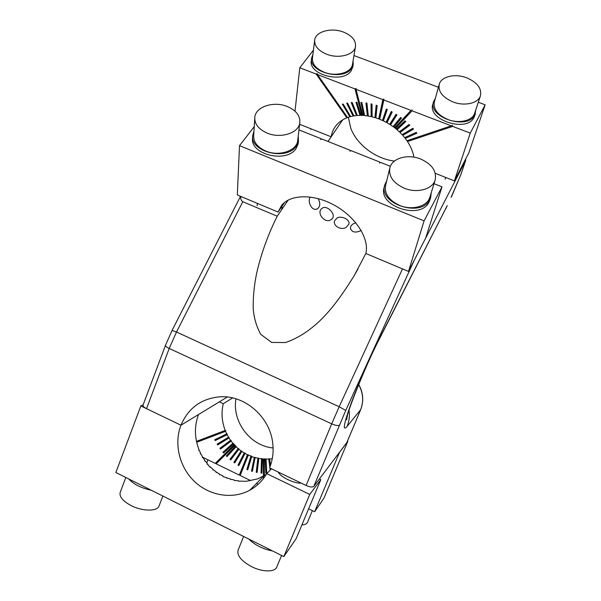 <?xml version="1.0" encoding="UTF-8"?>
<svg xmlns="http://www.w3.org/2000/svg" width="601" height="601" viewBox="0 0 601 601"><rect width="100%" height="100%" fill="white"/><g stroke="black" fill="none" stroke-linecap="round" stroke-linejoin="round"><path stroke-width="0.9" d="M227.268 397.028L180.946 425.223L146.531 408.657L169.212 348.452L176.484 332.015L242.789 201.726L277.226 216.21L288.172 200.095M346.837 442.561L313.782 486.397C312.49 487.441 309.928 487.133 306.104 485.458L269.571 467.878C272.636 460.231 273.71 452.155 272.779 443.643C270.292 417.147 244.885 394.925 219.868 396.803C201.26 398.561 188.286 408.034 180.946 425.223L198.518 414.525C194.303 425.936 194.431 437.566 198.893 449.405L198.638 450.209L199.284 450.367L200.539 453.154L200.336 453.95L201.004 454.086L202.492 456.768L202.319 457.549L203.033 457.661L204.723 460.216L204.595 460.975L205.332 461.057L207.225 463.469L207.127 464.205L207.901 464.257L208.494 465.745L209.974 466.511L209.914 467.217L210.711 467.24L212.957 469.306L212.927 469.99L213.746 469.974L216.15 471.845L216.15 472.499L216.991 472.446L219.53 474.106L219.553 474.73L220.409 474.632L223.069 476.075L223.114 476.661L226.742 477.727L226.81 478.276L227.689 478.095L230.521 479.057L230.611 479.568L231.498 479.343L234.382 480.056L234.488 480.522L238.304 480.702L238.409 481.131L246.282 481.288L257.724 478.877L266.228 474.527M322.977 207.736C328.033 205.767 336.079 214.407 332.27 218.689L330.34 220.116C324.487 223.061 317.155 213.595 321.077 209.118L322.977 207.736M313.782 486.397L345.763 410.423L414.194 260.361L465.55 160.707L465.79 158.769M447.152 205.782L380.718 335.936C370.87 355.206 358.256 383.979 350.976 403.804C343.719 424.148 342.427 431.683 347.1 426.417L360.638 409.702M345.763 410.423L339.182 406.719L402.497 268.902M394.481 161.045C376.001 159.062 356.986 144.879 350.774 128.231L348.377 117.248M402.347 268.842L365.844 253.487L408.492 271.427L424.088 220.89L239.514 145.66L237.305 194.957L278.053 212.055L284.619 202.424M277.226 216.21C268.917 232.722 262.449 250.076 257.821 268.279C254.569 281.418 253.036 294.821 253.224 308.478C253.862 317.651 256.372 326.283 260.751 334.366L271.675 342.435L285.625 342.517C317.606 331.324 337.882 301.89 354.365 275.356L365.844 253.487C369.51 239.055 356.31 217.637 335.35 205.752C314.451 193.755 290.681 194.033 281.651 205.339L278.053 212.055M328.003 141.46L342.66 119.877L331.159 136.803L299.621 124.294M242.789 201.726C240.918 200.261 240.325 198.525 241.001 196.504M380.132 337.484L447.152 205.79M318.169 198.6C320.468 203.1 320.235 206.511 317.463 208.825L316.802 209.11C311.889 211.124 307.179 201.898 310.176 197.008M346.168 227.358C341.158 230.626 332.962 225.893 334.502 220.943L337.236 217.832C342.082 215.579 350.345 219.838 348.873 224.188L346.168 227.358M361.178 230.514C355.574 233.105 351.998 232.392 350.466 228.38C350.353 226.607 351.284 225.09 353.268 223.835L355.784 222.753M306.104 485.458L331.699 423.84L169.212 348.452C166.59 347.183 165.358 346.116 165.508 345.274L143.015 405.134C142.79 406.171 143.962 407.35 146.531 408.657M335.448 205.805L332.022 203.957M390.365 166.289L380.726 162.45L379.652 163.066L379.607 162L351.059 150.641L350.015 151.264L350.037 150.235L321.881 139.019L320.776 139.612L320.784 138.591L298.96 129.899M321.054 139.47L320.784 138.591M408.492 271.427L425.673 238.079L441.998 186.843L434.02 183.666M239.514 145.66L254.246 126.623M424.088 220.89L441.998 186.843M395.488 128.501L412.046 110.809L451.276 125.842L406.952 140.732L405.269 138.418L416.876 133.174L416.268 132.385L404.661 137.644L402.775 135.405L413.518 129.095L412.842 128.344L402.099 134.662L400.026 132.528L409.814 125.196L409.078 124.482L399.297 131.822L397.051 129.801L405.795 121.507L404.999 120.831L396.269 129.14L395.488 128.501L395.541 127.442L394.677 127.863L393.873 127.254L401.491 118.066L400.642 117.443L393.039 126.646L390.515 124.91L396.945 114.896L396.059 114.333L389.643 124.354L387.006 122.792L392.19 112.034L391.266 111.531L386.105 122.288L383.385 120.914L383.385 119.952L382.454 120.478L379.674 119.283L379.667 118.367L378.72 118.915L375.903 117.931L377.143 105.528L376.173 105.228L374.941 117.631L372.109 116.857L372.019 104.108L371.042 103.89L371.155 116.632L372.102 116.016M374.941 117.631L375.895 117.052L377.052 105.498M375.903 117.931L375.895 117.052M386.105 122.288L387.021 121.8L391.814 111.831M387.006 122.792L387.021 121.8M389.643 124.354L390.537 123.889L396.487 114.611M390.515 124.91L390.537 123.889M393.039 126.646L400.972 117.683M393.873 127.254L393.918 126.202M396.269 129.14L405.217 121.019M397.051 129.801L397.118 128.727M399.297 131.822L409.206 124.61M400.026 132.528L400.116 131.424M402.099 134.662L412.895 128.404M402.775 135.405L402.888 134.286M405.269 138.418L405.405 137.306M413.916 157.154C413 151.903 410.859 146.697 407.486 141.528L407.643 140.499M295.001 111.2L299.794 67.778L316.149 74.043L346.822 117.819C342.39 119.614 338.814 122.183 336.102 125.541C333.487 128.824 331.842 132.573 331.159 136.803M346.822 117.819L347.378 117.263M349.857 116.789L347.573 117.533L317.486 74.554L355.018 88.94L361.817 115.407L360.923 115.392L356.926 102.268L356.01 102.275L360.007 115.384L357.362 115.49L352.141 102.463L351.254 102.546L356.476 115.565L353.929 115.888L347.551 103.056L346.702 103.207L353.087 116.031L350.661 116.571L343.179 104.033L342.382 104.266L349.857 116.789L350.451 116.226M353.087 116.031L353.719 115.475M356.476 115.565L357.159 115.001M360.007 115.384L360.75 114.814M361.817 115.407L362.583 114.836M371.155 116.632L368.33 116.076L366.91 103.094L365.941 102.944L367.376 115.925L364.589 115.587L361.862 102.478L360.916 102.403L363.65 115.505L362.749 115.452L356.055 89.339L382.86 99.616L383.821 99.067L383.829 99.991L410.979 110.396L394.677 127.863M363.65 115.505L364.454 114.926M367.376 115.925L368.248 115.324M378.72 118.915L382.86 99.616M379.674 119.283L383.829 99.991M382.454 120.478L386.33 109.066L387.277 109.51L383.385 120.914M383.385 119.952L386.991 109.374M395.541 127.442L410.979 110.396M411.97 109.855L412.046 110.809M407.486 141.528L452.696 126.39L452.41 125.346L451.276 125.842M452.696 126.39L470.252 133.121L454.379 180.871L435.282 173.321M478.306 102.253L485.142 104.814L468.878 152.782L454.379 180.871M353.966 55.54L438.414 87.265M317.486 74.554L317.343 73.6L316.149 74.043M356.055 89.339L356.032 88.422L355.018 88.94M485.142 104.814L470.252 133.121M313.444 50.138L299.794 67.778M379.667 118.367L383.821 99.067M266.746 473.656C262.539 480.792 256.89 486.314 249.798 490.221C232.482 499.649 209.486 495.825 194.446 481.454C179.376 467.105 173.779 443.838 180.946 425.223L140.852 405.923L115.858 472.506L283.822 556.609L309.748 494.428L266.746 473.656L271.502 468.81M283.822 556.609L296.15 538.661L320.814 479.643L319.401 478.967M309.748 494.428L320.814 479.643M301.266 483.136C294.257 483.685 280.344 476.961 278.24 472.048M140.852 405.923L143.143 404.804M252.39 471.342L255.102 457.308L252.39 471.342L251.496 471.086L254.321 457.481L255.102 457.308M252.277 470.891L251.496 471.086M251.714 456.617L247.642 469.336L246.861 469.486L247.732 469.824L251.714 456.617L254.321 457.481M241.857 451.494L234.63 462.357L233.894 462.387L234.66 462.935L241.857 451.494L247.454 454.784L248.221 454.694L248.303 455.19L251.616 456.151M238.875 449.24L238.86 448.647L230.709 459.314L229.988 459.314L230.709 459.923L238.875 449.24L241.084 450.945L241.82 450.923M236.08 446.746L236.095 446.122L227.035 455.956L226.337 455.926L227.005 456.595L236.08 446.746L238.146 448.631L238.86 448.647M233.488 444.026L233.534 443.38L223.647 452.305L222.963 452.245L223.58 452.959L233.488 444.026L234.788 444.778L235.404 446.077L236.095 446.122M231.13 441.104L231.205 440.435L220.559 448.391L219.906 448.293L220.462 449.067L231.13 441.104L232.865 443.305L233.534 443.38M229.011 437.994L229.124 437.31L217.795 444.237L217.171 444.116L217.66 444.928L229.011 437.994L230.566 440.33L231.205 440.435M227.148 434.726L227.306 434.027L215.376 439.872L214.782 439.729L215.211 440.578L227.148 434.726L228.515 437.182L229.124 437.31M232.595 397.922L223.264 403.744C221.168 412.699 221.814 421.602 225.21 430.444L225.758 430.617L225.563 431.323L226.72 433.877L227.306 434.027M235.96 398.816C231.873 421.504 250.174 445.919 273.094 447.978M270.518 465.354L269.654 459.059L272.253 458.743M269.654 459.059L270.442 465.565M266.033 459.217L266.641 473.07L265.867 473.385L266.784 473.4L266.033 459.217L269.511 458.788M262.404 459.044L261.818 472.769L261.037 473.047L261.953 473.145L262.404 459.044L265.897 458.901M258.791 458.548L257.018 472.04L256.229 472.273L257.138 472.454L258.791 458.548L262.276 458.691M255.222 457.737L258.67 458.157M246.861 469.486L250.842 456.287M248.303 455.19L240.16 475.496L240.092 474.97L239.318 475.09L216.157 463.822L234.758 445.416M258.182 484.263L256.477 483.437M250.64 480.597L240.16 475.496M263.501 478.494L263.478 476.33M263.478 476.127L263.306 459.111M261.037 473.047L261.488 458.946M256.229 472.273L257.882 458.375M247.642 469.336L247.732 469.824M247.454 454.784L239.318 475.09M245.005 453.477L238.837 465.602L238.026 465.121L244.194 453.004M233.894 462.387L241.084 450.945M229.988 459.314L238.146 448.631M226.337 455.926L235.404 446.077M244.945 452.944L238.837 465.602M238.785 465.054L238.026 465.121M234.63 462.357L234.66 462.935M230.709 459.314L230.709 459.923M227.035 455.956L227.005 456.595M234.788 444.778L216.082 463.296L216.157 463.822M234.105 444.717L215.256 463.386L202.409 457.136M216.082 463.296L215.256 463.386M225.563 431.323L196.685 442.291M222.963 452.245L232.865 443.305M219.906 448.293L230.566 440.33M217.171 444.116L228.515 437.182M214.782 439.729L226.72 433.877M223.647 452.305L223.58 452.959M220.559 448.391L220.462 449.067M217.795 444.237L217.66 444.928M215.376 439.872L215.211 440.578M225.758 430.617L196.557 441.705M225.21 430.444L196.482 441.359M219.305 401.874L223.264 403.744M347.416 441.232L347.791 441.412L323.931 498.191L314.639 511.736L308.621 508.807M347.791 441.412L339.565 452.283L314.639 511.736M264.222 459.164L264.387 475.624M271.059 469.268L270.961 468.547M270.247 470.087L269.969 468.066M269.849 467.187L268.737 459.126M265.867 473.385L265.116 459.202M270.848 468.495L270.968 469.358M264.087 458.833L264.26 475.699M261.818 472.769L261.953 473.145M257.018 472.04L257.138 472.454M248.221 454.694L240.092 474.97M253.945 131.476L252.886 134.722C248.709 151.617 286.85 161.474 296.458 145.885L298.464 141.37L298.246 135.931M254.719 118.983L253.742 134.812C253.089 141.671 257.1 147.087 265.792 151.054C278.676 156.658 296.113 151.114 297.623 141.212L297.841 139.357M252.751 137.013L252.736 137.231C248.566 154.119 286.587 163.953 296.165 148.372L298.164 143.857L298.397 141.941M267.197 133.121C280.389 138.793 298.209 133.272 299.734 123.333C300.59 116.136 296.436 110.524 287.27 106.497C274.094 100.938 256.161 106.452 254.854 116.767C254.193 123.663 258.31 129.11 267.197 133.121M386.661 180.999L384.865 184.665C377.683 203.611 421.369 218.238 429.85 199.524L430.624 197.759L431.248 192.703M389.651 168.671L385.722 184.868C384.077 193.379 388.697 200.223 399.597 205.414C411.843 210.666 427.063 206.549 429.783 197.481L430.015 196.707M384.565 185.912L384.287 187.084C377.112 206.015 420.647 220.612 429.114 201.921L430.128 199.359M404.225 188.188C416.771 193.507 432.322 189.405 435.056 180.285C436.957 171.368 432.179 164.283 420.7 159.025C408.102 153.796 392.461 157.965 389.944 167.469C388.291 176.025 393.054 182.937 404.225 188.188M435.334 98.376L433.644 101.494C427.206 117.308 467.788 130.642 474.858 114.881L475.894 109.57M439.098 84.779L434.418 101.697C432.998 108.924 437.438 114.836 447.73 119.441C458.879 123.919 472.326 120.816 474.632 113.401L474.775 112.965M433.449 102.2L432.96 103.95C426.537 119.757 466.992 133.069 474.054 117.315L474.745 115.64M466.616 77.777C455.205 73.33 441.457 76.425 439.286 84.102C437.874 91.344 442.434 97.287 452.966 101.937C464.37 106.46 478.073 103.387 480.387 95.965C481.957 88.467 477.367 82.405 466.616 77.777M312.881 54.683L311.746 57.553C307.532 71.932 343.487 81.616 351.668 68.213L353.133 65.036L353.08 60.746M314.586 40.928L312.512 57.666C311.814 63.706 315.698 68.559 324.172 72.218C335.779 76.936 350.894 72.894 352.374 64.878L352.562 63.789M311.581 58.906L311.438 60.07C307.224 74.449 343.081 84.117 351.239 70.715L352.9 66.418M343.389 32.048C331.549 27.376 316.088 31.35 314.744 39.628C314.045 45.668 318.019 50.537 326.674 54.225C338.536 58.988 353.951 54.992 355.424 46.976C356.258 40.71 352.246 35.737 343.389 32.048M272.538 550.959C262.907 549.089 254.974 545.122 248.754 539.052M281.576 555.489L276.768 567.043C274.935 572.34 262.179 572.197 251.286 566.51C241.226 560.876 236.824 555.429 238.079 550.17L243.638 536.49M151.227 490.213C141.318 488.125 133.835 484.383 128.787 478.982M162.871 496.05L159.017 506.012C157.319 511.571 142.249 511.443 130.935 505.494C122.694 500.979 119.118 496.599 120.208 492.347L125.819 477.495M312.385 510.64L307.517 522.277C306.795 523.862 304.925 524.748 301.89 524.921M358.647 384.617C363.244 392.934 363.883 401.363 360.555 409.912L346.739 442.802M349.008 410.085C349.865 415.794 349.234 421.233 347.1 426.417M465.55 160.707L460.832 174.711L451.081 197.301M347.536 414.78L346.664 419.738C344.358 418.987 365.588 365.1 379.824 338.078L380.718 335.936M451.584 196.572L460.997 174.245M451.922 195.858L451.111 197.256M339.317 425.177C338.123 425.951 335.583 425.508 331.699 423.84L339.182 406.719L176.484 332.015L172.074 330.437L240.52 196.302M358.707 384.482C363.32 392.776 363.958 401.228 360.615 409.814L346.807 442.689M332.263 218.696L331.624 219.35M460.832 174.711L465.692 160.377M445.814 208.727L447.234 205.632M317.463 208.825L315.81 209.306M165.508 345.274L172.074 330.437M350.466 228.38L350.834 229.605M358.023 268.887L354.365 275.356M249.798 490.221L263.907 475.894M298.164 143.857L298.464 141.37M281.786 209.328L282.132 206.068M257.145 205.767L257.318 203.356M297.623 141.212L299.734 123.333M429.888 200.156L430.624 197.759M429.783 197.481L435.056 180.285M474.595 116.083L475.399 113.657M445.108 179.271L445.694 177.438M474.632 113.401L480.387 95.965M352.704 67.537L353.133 65.036M310.845 129.538L310.942 128.787M352.374 64.878L355.424 46.976M207.946 459.825L206.744 462.883"/></g></svg>

